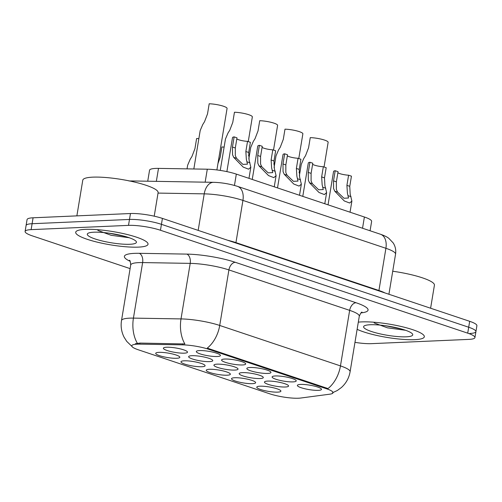 <?xml version="1.0" encoding="UTF-8"?>
<svg xmlns="http://www.w3.org/2000/svg" width="502" height="502" viewBox="0 0 502 502"><rect width="100%" height="100%" fill="white"/><g stroke="black" fill="none" stroke-linecap="round" stroke-linejoin="round"><path stroke-width="0.75" d="M224.796 359.037A12.217 2.246 9.4 0 1 237.145 360.38A12.217 2.246 9.4 0 1 245.547 363.542A12.217 2.246 9.4 0 1 242.479 364.96A12.217 2.246 9.4 0 1 228.033 363.122A12.217 2.246 9.4 0 1 221.865 359.627A12.217 2.246 9.4 0 1 224.796 359.037M250.059 367.502A12.217 2.246 9.4 0 1 262.408 368.844A12.217 2.246 9.4 0 1 270.81 372.007A12.217 2.246 9.4 0 1 267.742 373.425A12.217 2.246 9.4 0 1 253.297 371.58A12.217 2.246 9.4 0 1 247.128 368.085A12.217 2.246 9.4 0 1 250.059 367.502M275.328 375.96A12.217 2.246 9.4 0 1 287.671 377.303A12.217 2.246 9.4 0 1 296.08 380.466A12.217 2.246 9.4 0 1 293.011 381.884A12.217 2.246 9.4 0 1 278.566 380.045A12.217 2.246 9.4 0 1 272.398 376.55A12.217 2.246 9.4 0 1 275.328 375.96M300.591 384.425A12.217 2.246 9.4 0 1 312.941 385.768A12.217 2.246 9.4 0 1 321.343 388.931A12.217 2.246 9.4 0 1 318.274 390.349A12.217 2.246 9.4 0 1 303.829 388.504A12.217 2.246 9.4 0 1 297.661 385.009A12.217 2.246 9.4 0 1 300.591 384.425M199.526 350.578A12.217 2.246 9.4 0 1 211.875 351.921A12.217 2.246 9.4 0 1 220.278 355.083A12.217 2.246 9.4 0 1 217.215 356.502A12.217 2.246 9.4 0 1 202.77 354.657A12.217 2.246 9.4 0 1 196.596 351.162A12.217 2.246 9.4 0 1 199.526 350.578M191.864 355.698A12.217 2.246 9.4 0 1 204.214 357.041A12.217 2.246 9.4 0 1 212.616 360.204A12.217 2.246 9.4 0 1 209.547 361.616A12.217 2.246 9.4 0 1 195.102 359.777A12.217 2.246 9.4 0 1 188.934 356.282A12.217 2.246 9.4 0 1 191.864 355.698M217.134 364.157A12.217 2.246 9.4 0 1 229.477 365.5A12.217 2.246 9.4 0 1 237.885 368.663A12.217 2.246 9.4 0 1 234.817 370.081A12.217 2.246 9.4 0 1 220.372 368.242A12.217 2.246 9.4 0 1 214.203 364.747A12.217 2.246 9.4 0 1 217.134 364.157M242.397 372.622A12.217 2.246 9.4 0 1 254.746 373.965A12.217 2.246 9.4 0 1 263.148 377.127A12.217 2.246 9.4 0 1 260.08 378.539A12.217 2.246 9.4 0 1 245.635 376.701A12.217 2.246 9.4 0 1 239.467 373.206A12.217 2.246 9.4 0 1 242.397 372.622M267.66 381.081A12.217 2.246 9.4 0 1 280.009 382.424A12.217 2.246 9.4 0 1 288.412 385.586A12.217 2.246 9.4 0 1 285.349 387.004A12.217 2.246 9.4 0 1 270.904 385.166A12.217 2.246 9.4 0 1 264.736 381.671A12.217 2.246 9.4 0 1 267.66 381.081M166.601 347.233A12.217 2.246 9.4 0 1 178.95 348.576A12.217 2.246 9.4 0 1 187.353 351.739A12.217 2.246 9.4 0 1 184.284 353.157A12.217 2.246 9.4 0 1 169.839 351.318A12.217 2.246 9.4 0 1 163.671 347.817A12.217 2.246 9.4 0 1 166.601 347.233M184.203 360.812A12.217 2.246 9.4 0 1 196.552 362.155A12.217 2.246 9.4 0 1 204.954 365.324A12.217 2.246 9.4 0 1 201.886 366.736A12.217 2.246 9.4 0 1 187.441 364.898A12.217 2.246 9.4 0 1 181.272 361.402A12.217 2.246 9.4 0 1 184.203 360.812M209.466 369.277A12.217 2.246 9.4 0 1 221.815 370.62A12.217 2.246 9.4 0 1 230.217 373.783A12.217 2.246 9.4 0 1 227.155 375.201A12.217 2.246 9.4 0 1 212.71 373.362A12.217 2.246 9.4 0 1 206.535 369.861A12.217 2.246 9.4 0 1 209.466 369.277M234.735 377.742A12.217 2.246 9.4 0 1 247.084 379.085A12.217 2.246 9.4 0 1 255.487 382.248A12.217 2.246 9.4 0 1 252.418 383.66A12.217 2.246 9.4 0 1 237.973 381.821A12.217 2.246 9.4 0 1 231.805 378.326A12.217 2.246 9.4 0 1 234.735 377.742M259.998 386.201A12.217 2.246 9.4 0 1 272.348 387.544A12.217 2.246 9.4 0 1 280.75 390.707A12.217 2.246 9.4 0 1 277.681 392.125A12.217 2.246 9.4 0 1 263.236 390.286A12.217 2.246 9.4 0 1 257.068 386.785A12.217 2.246 9.4 0 1 259.998 386.201M158.939 352.354A12.217 2.246 9.4 0 1 171.282 353.697A12.217 2.246 9.4 0 1 179.691 356.859A12.217 2.246 9.4 0 1 176.622 358.277A12.217 2.246 9.4 0 1 162.177 356.439A12.217 2.246 9.4 0 1 156.009 352.937A12.217 2.246 9.4 0 1 158.939 352.354M300.717 398.036A20.62 3.79 9.4 0 1 298.546 398.218A20.62 3.79 9.4 0 1 269.781 393.825L138.263 349.775A20.62 3.79 9.4 0 1 131.756 345.803A20.62 3.79 9.4 0 1 139.807 344.146L182.508 344.855A20.62 3.79 9.4 0 1 208.637 349.279L326.52 388.761A20.62 3.79 9.4 0 1 333.021 392.733A20.62 3.79 9.4 0 1 329.776 394.183L300.717 398.036M147.732 181.209L149.552 170.228A22.91 4.217 9.4 0 1 158.494 168.39L207.295 169.205A22.91 4.217 9.4 0 1 236.323 174.112L364.396 217.008A22.91 4.217 9.4 0 1 371.624 221.426L370.074 230.769M414.702 339.666A36.652 6.739 -170.6 0 0 424.334 336.767A36.652 6.739 -170.6 0 0 401.901 326.658A36.652 6.739 -170.6 0 0 361.647 321.901A36.652 6.739 -170.6 0 0 358.309 322.152A36.652 6.739 -170.6 0 1 361.647 321.901A36.652 6.739 -170.6 0 1 401.901 326.658A36.652 6.739 -170.6 0 1 424.334 336.767A36.652 6.739 -170.6 0 1 414.702 339.666A36.652 6.739 -170.6 0 1 357.123 329.325A36.652 6.739 -170.6 0 0 414.702 339.666M138.389 247.122A36.652 6.739 -170.6 0 0 148.027 244.229A36.652 6.739 -170.6 0 0 125.588 234.114A36.652 6.739 -170.6 0 0 85.34 229.358A36.652 6.739 -170.6 0 0 75.702 232.257A36.652 6.739 -170.6 0 0 98.141 242.366A36.652 6.739 -170.6 0 0 138.389 247.122A36.652 6.739 -170.6 0 0 148.027 244.229A36.652 6.739 -170.6 0 0 125.588 234.114A36.652 6.739 -170.6 0 0 85.34 229.358A36.652 6.739 -170.6 0 0 75.702 232.257A36.652 6.739 -170.6 0 0 98.141 242.366A36.652 6.739 -170.6 0 0 138.389 247.122M469.897 333.46A22.91 4.217 -170.6 0 0 475.921 331.653L476.9 325.729A22.91 4.217 -170.6 0 0 469.677 321.311L162.416 218.408A22.91 4.217 -170.6 0 0 130.464 213.526L33.082 217.793L32.103 223.716A22.91 4.217 -170.6 0 0 26.079 225.523A22.91 4.217 -170.6 0 1 32.103 223.716L129.485 219.449L32.103 223.716L31.124 229.64A22.91 4.217 -170.6 0 0 25.1 231.447A22.91 4.217 -170.6 0 0 32.323 235.865L130.106 268.614M162.416 218.408L161.437 224.331A22.91 4.217 -170.6 0 0 129.485 219.449A22.91 4.217 -170.6 0 1 161.437 224.331L468.692 327.235L161.437 224.331L160.458 230.255A22.91 4.217 -170.6 0 0 128.499 225.373L31.124 229.64M475.921 331.653A22.91 4.217 -170.6 0 0 468.692 327.235A22.91 4.217 -170.6 0 1 475.921 331.653L474.936 337.576A22.91 4.217 -170.6 0 0 467.713 333.159L160.458 230.255M135.389 343.719L139.983 343.073L184.868 343.964A26.725 16.497 -89 0 1 181.009 318.914A30.547 5.616 9.4 0 1 219.719 325.459A26.725 17.269 -71.5 0 1 207.251 348.131L327.994 388.567A26.725 17.269 108.5 0 0 340.463 365.902A30.547 5.616 9.4 0 1 350.095 371.787L359.288 316.247A30.547 5.616 -170.6 0 0 349.656 310.361L228.912 269.925A30.547 5.616 -170.6 0 0 190.202 263.374L142.624 262.577A30.547 5.616 -170.6 0 0 138.728 262.621A30.547 5.616 -170.6 0 0 130.696 265.037C130.451 261.787 130.024 260.199 129.422 260.274M354.964 342.364A22.91 4.217 -170.6 0 0 371.536 343.65L468.918 339.383A22.91 4.217 -170.6 0 0 474.936 337.576M33.082 217.793A22.91 4.217 -170.6 0 0 27.064 219.6L25.1 231.447M198.855 138.646A11.452 2.108 9.4 0 0 196.621 138.521L194.939 148.68L191.946 156.492L190.189 159.278L187.635 165.252L187.033 168.867M216.895 169.94L227.073 108.438A11.452 2.108 9.4 0 0 221.093 105.539A11.452 2.108 9.4 0 0 209.19 103.782L207.508 113.941L204.509 121.754L202.758 124.54L200.198 130.514L193.835 168.979M247.53 141.363L250.385 142.317L248.703 152.476L249.117 160.27L250.824 167.216L248.572 169.168L243.232 167.11L233.712 157.371L232.539 154.716L232.457 147.036L234.139 136.877L236.988 137.837L235.306 147.99L235.3 155.639L236.555 158.325L242.899 164.399L247.461 164.16L246.35 159.341L245.854 151.522L247.53 141.363A7.637 1.406 9.4 0 1 236.806 138.947M226.879 171.615L232.501 137.661A11.452 2.108 9.4 0 1 234.139 136.877M224.118 147.105A11.452 2.108 9.4 0 0 221.89 146.986L220.209 157.139L217.937 163.646M248.459 155.501A11.452 2.108 9.4 0 1 249.387 155.57M273.728 163.966A11.452 2.108 9.4 0 1 274.65 164.028M298.991 172.424A11.452 2.108 9.4 0 1 299.92 172.493M248.252 141.608L252.343 116.903A11.452 2.108 9.4 0 0 246.356 113.998A11.452 2.108 9.4 0 0 234.453 112.247L232.771 122.4L229.778 130.213L228.021 132.999L225.467 138.979L220.259 170.41M273.515 150.067L277.606 125.362A11.452 2.108 9.4 0 0 271.626 122.463A11.452 2.108 9.4 0 0 259.722 120.706L258.041 130.865L255.041 138.677L253.29 141.464L250.73 147.437L248.816 158.99M298.784 158.532L302.869 133.827A11.452 2.108 9.4 0 0 296.889 130.922A11.452 2.108 9.4 0 0 284.985 129.171L283.304 139.324L280.311 147.136L278.554 149.922L276 155.902L274.086 167.455M406.193 336.817A24.899 4.581 -170.6 0 0 412.443 333.93A24.899 4.581 -170.6 0 0 395.319 327.486A24.899 4.581 -170.6 0 0 370.156 324.75A24.899 4.581 -170.6 0 0 364.182 325.942A24.899 4.581 -170.6 0 0 376.757 333.064A24.899 4.581 -170.6 0 0 406.193 336.817M374.159 322.93L387.456 327.831L405.553 330.278M430.609 308.228L434.425 285.18A38.183 7.022 -170.6 0 0 392.727 271.231M401.054 328.892L385.003 325.672M154.214 216.174L158.111 192.642A38.183 7.022 -170.6 0 0 134.743 182.107A38.183 7.022 -170.6 0 0 92.814 177.15A38.183 7.022 -170.6 0 0 82.78 180.168L76.869 215.873M129.88 244.273A24.899 4.581 -170.6 0 0 136.136 241.393A24.899 4.581 -170.6 0 0 119.012 234.942A24.899 4.581 -170.6 0 0 93.843 232.206A24.899 4.581 -170.6 0 0 87.875 233.399A24.899 4.581 -170.6 0 0 100.444 240.527A24.899 4.581 -170.6 0 0 129.88 244.273M97.852 230.393L111.143 235.294L129.24 237.735M124.747 236.348L108.689 233.135M324.047 166.99L328.139 142.292A11.452 2.108 9.4 0 0 322.158 139.387A11.452 2.108 9.4 0 0 310.255 137.63L308.573 147.789L305.574 155.601L303.817 158.387L301.263 164.361L299.349 175.913M272.799 149.828L275.648 150.782L273.966 160.941L274.381 168.728L276.094 175.681L273.835 177.626L268.495 175.575L258.976 165.836L257.802 163.175L257.727 155.501L259.402 145.342L262.257 146.295L260.576 156.455L260.563 164.104L261.818 166.783L268.168 172.864L272.73 172.619L271.62 167.806L271.118 159.981L272.799 149.828A7.637 1.406 9.4 0 1 262.069 147.406M252.249 179.446L257.764 146.126A11.452 2.108 9.4 0 1 259.402 145.342M298.062 158.287L300.918 159.247L299.236 169.4L299.644 177.193L301.357 184.14L299.104 186.091L293.764 184.033L284.245 174.294L283.065 171.64L282.99 163.959L284.672 153.807L287.52 154.76L285.839 164.913L285.833 172.562L287.088 175.248L293.432 181.329L297.993 181.084L296.883 176.265L296.381 168.446L298.062 158.287A7.637 1.406 9.4 0 1 287.339 155.871M277.512 187.911L283.028 154.585A11.452 2.108 9.4 0 1 284.672 153.807M323.332 166.752L326.181 167.706L324.499 177.865L324.913 185.652L326.626 192.605L324.367 194.55L319.027 192.498L309.508 182.759L308.335 180.099L308.253 172.424L309.935 162.265L312.79 163.219L311.108 173.378L311.096 181.027L312.351 183.707L318.695 189.787L323.257 189.549L322.152 184.73L321.65 176.905L323.332 166.752A7.637 1.406 9.4 0 1 312.602 164.33M302.781 196.37L308.297 163.05A11.452 2.108 9.4 0 1 309.935 162.265M348.595 175.211L351.444 176.171L349.762 186.324L350.176 194.117L351.889 201.064L349.63 203.015L344.297 200.957L334.778 191.218L333.598 188.564L333.523 180.883L335.204 170.73L338.053 171.684L336.371 181.837L336.365 189.486L337.614 192.172L343.964 198.252L348.526 198.008L347.415 193.188L346.913 185.37L348.595 175.211A7.637 1.406 9.4 0 1 337.871 172.795M328.044 204.835L333.56 171.508A11.452 2.108 9.4 0 1 335.204 170.73M139.807 344.146L139.983 343.073M182.508 344.855L182.684 343.782M208.637 349.279L208.757 348.551M326.52 388.761L326.639 388.033M362.538 228.241L364.396 217.008M234.453 185.439L236.323 174.112M205.149 182.17L207.295 169.205M156.348 181.354L158.494 168.39M130.156 261.31A38.183 7.022 9.4 0 1 134.429 253.366A38.183 7.022 9.4 0 1 139.299 253.315L186.876 254.106A38.183 7.022 9.4 0 1 235.262 262.295L356.006 302.731A38.183 7.022 9.4 0 1 362.042 312.777L360.982 312.915M132.484 346.938L126.736 341.379L124.076 337.168C121.446 331.916 120.593 326.388 121.503 320.577A30.547 5.616 9.4 0 1 129.535 318.161A30.547 5.616 9.4 0 1 133.432 318.117L181.009 318.914L190.202 263.374A7.637 4.713 91 0 0 186.876 254.106M235.262 262.295A7.637 4.932 108.5 0 0 228.912 269.925L219.719 325.459L340.463 365.902L349.656 310.361A7.637 4.932 108.5 0 1 356.006 302.731M137.353 343.286A26.725 16.497 -89 0 1 133.432 318.117L142.624 262.577A7.637 4.713 91 0 0 139.299 253.315M467.713 333.159L469.677 321.311M128.499 225.373L130.464 213.526M362.042 312.777A7.637 6.426 82.4 0 0 361.314 312.62M130.325 181.115A15.273 9.425 -89 0 1 131.844 180.946L213.576 182.314C221.802 182.571 229.79 183.927 237.528 186.374A15.273 9.871 108.5 0 1 242.93 200.405L235.94 242.617L378.928 290.501A30.547 5.616 9.4 0 1 384.959 292.936M237.528 186.374L380.516 234.265C384.306 235.582 387.08 236.931 388.824 238.325L393.204 242.949C395.375 246.4 396.16 250.147 395.551 254.181A30.547 5.616 -170.6 0 0 385.912 248.295L378.928 290.501A3.815 2.466 -71.5 0 0 378.878 290.903M380.516 234.265A15.273 9.871 108.5 0 1 385.912 248.295L242.93 200.405A30.547 5.616 -170.6 0 0 204.22 193.86L198.171 230.38M213.576 182.314A15.273 9.425 -89 0 0 204.22 193.86L158.042 193.088M227.726 240.276A30.547 5.616 9.4 0 1 235.94 242.617A3.815 2.466 -71.5 0 0 235.89 243.012M249.983 162.824L247.147 161.87M236.555 158.325L233.712 157.371M235.306 147.99L232.457 147.036M248.703 152.476L245.854 151.522M275.253 171.282L272.41 170.335M261.818 166.783L258.976 165.836M260.576 156.455L257.727 155.501M273.966 160.941L271.118 159.981M300.516 179.747L297.673 178.794M287.088 175.248L284.245 174.294M285.839 164.913L282.99 163.959M299.236 169.4L296.381 168.446M325.785 188.206L322.943 187.259M312.351 183.707L309.508 182.759M311.108 173.378L308.253 172.424M324.499 177.865L321.65 176.905M351.049 196.671L348.206 195.717M337.614 192.172L334.778 191.218M336.371 181.837L333.523 180.883M349.762 186.324L346.913 185.37M332.506 392.771L337.331 390.493L341.385 387.531C346.085 383.29 348.99 378.044 350.095 371.787M121.503 320.577L130.696 265.037M359.288 316.247C360.574 313.242 361.49 311.88 362.03 312.15M128.97 180.977L131.844 180.946M395.551 254.181L388.912 294.26M250.824 167.216L248.979 178.354M276.094 175.681L274.249 186.813M301.357 184.14L299.512 195.278M326.626 192.605L324.781 203.737M351.889 201.064L350.045 212.202"/></g></svg>
